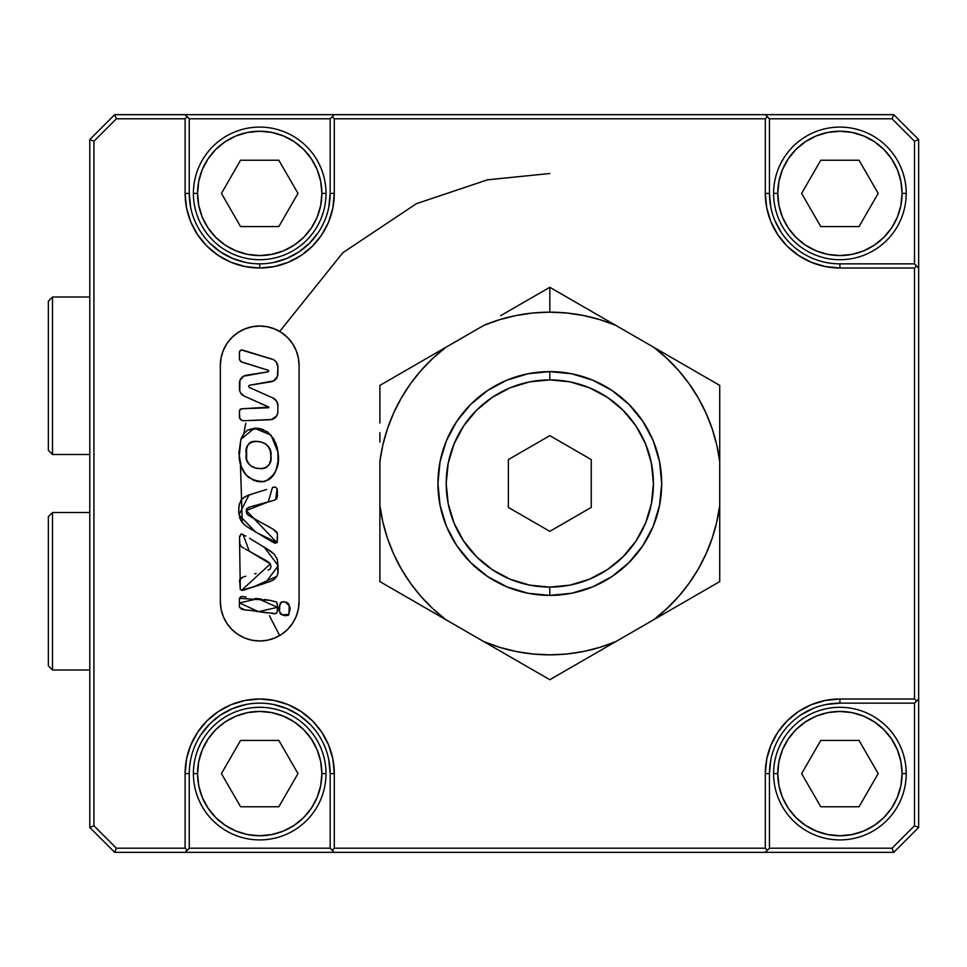 <?xml version="1.0" encoding="UTF-8"?>
<svg xmlns="http://www.w3.org/2000/svg" width="967" height="967" viewBox="0 0 967 967"><rect width="100%" height="100%" fill="white"/><g stroke="black" fill="none" stroke-linecap="round" stroke-linejoin="round"><path stroke-width="1.45" d="M379.898 422.978L379.898 385.398L483.911 325.335A171.34 171.34 0 0 1 549.812 312.16L549.812 287.296L506.696 312.184M549.812 371.606L549.812 379.898A103.602 103.602 0 0 1 653.414 483.5A103.602 103.602 0 0 1 549.812 587.102L549.812 595.394A111.894 111.894 0 0 0 661.706 483.5A111.894 111.894 0 0 0 549.812 371.606A111.894 111.894 0 0 0 437.918 483.5A111.894 111.894 0 0 0 549.812 595.394L549.812 587.102L570.022 585.12L589.459 579.221L607.373 569.648L623.074 556.762L635.96 541.061L645.533 523.147L651.42 503.71L653.414 483.5L651.42 463.29L645.533 443.853L635.96 425.939L623.074 410.238L607.373 397.352L589.459 387.779L570.022 381.88L549.812 379.898L529.602 381.88L510.165 387.779L492.251 397.352L476.55 410.238L463.664 425.939L454.091 443.853L448.192 463.29L446.198 483.5L448.192 503.71L454.091 523.147L463.664 541.061L476.55 556.762L492.251 569.648L510.165 579.221L529.602 585.12L549.812 587.102A103.602 103.602 0 0 1 446.198 483.5A103.602 103.602 0 0 1 549.812 379.898L549.812 371.606L571.642 373.758L592.626 380.128L611.978 390.463L628.937 404.375L642.85 421.334L653.184 440.674L659.554 461.67L661.706 483.5L659.554 505.33L653.184 526.326L642.85 545.666L628.937 562.625L611.978 576.537L592.626 586.872L571.642 593.242L549.812 595.394L527.982 593.242L506.986 586.872L487.646 576.537L470.687 562.625L456.775 545.666L446.428 526.326L440.058 505.33L437.918 483.5L440.058 461.67L446.428 440.674L456.775 421.334L470.687 404.375L487.646 390.463L506.986 380.128L527.982 373.758L549.812 371.606M268.983 464.607L266.058 467.593L262.287 468.79L255.747 468.076L250.973 465.985L248.229 463.072L246.597 459.446L246.609 448.869L247.903 445.11L250.562 442.185L254.406 441.29L260.993 441.943L265.852 444.071L268.5 447.032L270.18 450.646L270.929 455.904C273.951 474.7 242.729 471.183 246.307 454.164L246.319 455.481M247.334 461.295L249.957 465.163M250.961 465.985L251.879 466.59M264.873 468.185L267.134 466.856M269.708 463.181L270.675 459.869M270.784 458.902L270.796 454.575M273.975 474.567L276.018 470.421L278.025 461.356L277.916 452.072C280.261 465.478 275.861 475.305 264.704 481.53C249.329 481.506 240.819 473.54 239.175 457.657L240.892 439.308L254.406 428.212L271.014 435.102L277.916 452.072L277.191 447.54M277.154 447.407L273.734 438.837M273.758 438.873L267.605 431.935L259.059 428.429L263.532 429.674M259.083 428.441L247.721 430.073L244.264 433.204L240.892 439.308L238.849 453.027L241.303 466.698L245.848 474.785L253.318 480.188L257.838 481.542L264.801 481.506L259.458 481.796M242.85 435.21L240.928 439.199M273.975 487.09L272.452 487.525L268.294 501.873L246.319 510.54L276.997 542.705L255.518 532.031L238.982 514.855L248.954 494.983L266.517 489.507M266.505 489.52L248.99 494.959M248.906 494.995L246.174 496.144M256.303 492.638L246.077 496.18L241.121 499.782L239.042 505.62L238.704 511.7M239.357 503.964L238.764 508.497M238.704 511.833L240.952 520.693L245.062 525.274L251.807 529.795M239.526 517.309L240.952 520.693M242.862 523.268L246.645 526.447M247.697 527.16L262.335 535.936L276.997 542.705L277.444 534.497M250.03 538.522L264.257 547.274L278.278 565.719L265.163 583.234L241.569 590.305L270.349 563.882L249.281 551.202L243.08 534.57L240.904 534.086L239.502 537.676L239.84 543.829L241.242 546.512L243.841 548.229L242.463 547.455M239.598 542.294L240.3 589.483L243.08 590.293L247.564 588.903M277.469 604.29L277.517 606.575L276.755 602.09L270.18 600.362L276.755 602.09M264.245 599.467L270.18 600.362L239.429 598.319L239.393 600.652M239.393 602.924L258.177 598.718L277.481 607.324L258.54 611.664L239.393 602.924L239.405 603.686L239.381 601.414M279.717 605.668L280.225 603.19L281.578 601.97L279.717 605.668C281.723 596.808 293.074 604.858 289.266 611.93C287.9 620.403 275.462 612.788 279.717 605.668L279.644 609.44M279.632 610.951L280.261 613.779L281.88 614.807L288.928 614.492L289.218 606.865M243.551 420.742A4.146 4.146 0 0 0 243.696 420.73L269.938 419.751A8.292 8.292 0 0 0 277.916 411.458A8.292 8.292 0 0 1 269.938 419.751L243.696 420.73A4.146 4.146 0 0 1 239.405 416.596A4.146 4.146 0 0 0 241.955 420.427L243.551 420.742A4.146 4.146 0 0 0 243.696 420.73A4.146 4.146 0 0 1 243.551 420.742L241.955 420.427L239.719 418.179L239.405 411.265A2.49 2.49 0 0 1 241.798 408.775L268.862 407.167L244.325 396.144A8.292 8.292 0 0 1 239.405 388.565L239.405 383.428A8.292 8.292 0 0 1 246.392 375.232L268.004 371.812A0.834 0.834 0 0 0 268.113 370.204L242.33 362.323A4.146 4.146 0 0 1 239.405 358.358L239.405 352.472A2.49 2.49 0 0 1 242.62 350.102L272.053 359.095A8.292 8.292 0 0 1 277.916 367.025L277.916 373.649A8.292 8.292 0 0 1 270.929 381.844L249.788 385.192L273.673 380.889A8.292 8.292 0 0 0 273.685 380.889L277.408 376.526L275.933 379.04M292.457 623.461A39.369 39.369 0 0 0 296.059 616.728L292.445 623.485L287.55 629.457L281.578 634.352L274.773 637.99L267.388 640.227L259.712 640.988L252.024 640.227L244.639 637.99L237.834 634.352L231.875 629.457L226.967 623.485L223.341 616.68L221.092 609.295L220.343 601.607L220.343 365.393L221.092 357.705L223.341 350.32L226.967 343.515L231.875 337.543L237.834 332.648L244.639 329.01L252.024 326.773L259.712 326.012L267.388 326.773L274.773 329.01L281.578 332.648L287.55 337.543L292.445 343.515L296.083 350.32L298.32 357.705L299.081 365.393L299.081 601.607A39.369 39.369 0 0 1 259.712 640.988A39.369 39.369 0 0 0 292.433 623.51M259.712 263.858A70.458 70.458 0 0 0 330.158 193.4L334.304 193.4A74.592 74.592 0 0 1 259.712 267.992L259.688 263.858A70.458 70.458 0 0 1 189.254 193.4A70.458 70.458 0 0 0 259.712 263.858L259.712 267.992L245.159 266.566L231.161 262.323L218.264 255.421L206.962 246.15L197.679 234.848L190.789 221.951L186.546 207.953L185.108 193.4L185.108 118.808L116.378 118.808L93.932 141.242L93.932 825.758L116.378 848.192L185.108 848.192L185.108 773.6L186.546 759.047L190.789 745.049L197.679 732.152L206.962 720.85L218.264 711.579L231.161 704.677L245.159 700.434L259.712 699.008L274.265 700.434L288.251 704.677L301.148 711.579L312.462 720.85L321.733 732.152L328.623 745.049L332.878 759.047L334.304 773.6L334.304 848.192L765.308 848.192L765.308 773.6L766.746 759.047L770.989 745.049L777.879 732.152L787.162 720.85L798.464 711.579L811.361 704.677L825.359 700.434L839.912 699.008L914.504 699.008L914.504 267.992L839.912 267.992L825.359 266.566L811.361 262.323L798.464 255.421L787.162 246.15L777.879 234.848L770.989 221.951L766.746 207.953L765.308 193.4L765.308 118.808L334.304 118.808L334.304 193.4L332.878 207.953L328.623 221.951L321.733 234.848L312.462 246.15L301.148 255.421L288.251 262.323L274.265 266.566L259.712 267.992A74.592 74.592 0 0 1 185.108 193.4L189.254 193.4L189.254 118.808L330.158 118.808L330.158 193.4A70.458 70.458 0 0 1 259.712 263.858L259.736 263.858M279.668 635.549L269.394 615.653M242.294 522.603L240.432 464.015M243.829 433.76L245.739 423.183M279.668 331.451L342.898 252.665L416.39 203.686L487.453 179.838L549.812 173.504M517.188 660.872L379.898 581.602L379.898 461.489A171.34 171.34 0 0 1 445.787 347.358L429.01 357.041L445.787 347.358L432.878 358.273L421.104 370.397L410.637 383.561M719.726 442.088L719.726 581.602L549.812 679.704L483.911 641.665L549.812 679.704L615.701 641.665A171.34 171.34 0 0 1 483.911 641.665L499.818 647.382L516.209 651.504L532.926 654.006L549.812 654.84L566.686 654.006L583.403 651.504L599.794 647.382L615.701 641.665L719.726 581.602L719.726 505.511A171.34 171.34 0 0 1 653.837 619.642L666.734 608.726L678.508 596.603L688.975 583.439M719.726 422.978L719.726 432.454M687.162 366.602L719.726 385.398L719.726 461.489L719.726 385.398L687.162 366.602M670.59 357.028L676.622 360.51M687.102 600.434L653.837 619.642M719.726 544.022L719.726 581.602M719.726 524.912L719.726 534.425M582.388 660.896L549.812 679.704M598.936 651.347L592.263 655.191M379.898 524.912L379.898 581.602L445.787 619.642A171.34 171.34 0 0 1 379.898 505.511L382.884 522.156L387.513 538.414L382.884 522.156M379.898 544.022L379.898 534.533M412.474 600.41L379.898 581.602M429.022 609.959L422.349 606.116M379.898 442.088L379.898 432.575M500.64 315.689L549.812 287.296L719.726 385.398M712.111 428.586L716.728 444.844L712.111 428.586L705.91 412.873L698.186 397.836L689.024 383.633L678.508 370.397L666.734 358.273L653.837 347.358A171.34 171.34 0 0 1 719.726 461.489L716.728 444.844M220.343 601.607A39.369 39.369 0 0 0 259.712 640.988A39.369 39.369 0 0 1 220.343 601.607L220.343 365.393A39.369 39.369 0 0 1 259.712 326.012A39.369 39.369 0 0 1 299.081 365.393L299.081 601.607L298.32 609.295L296.083 616.68M918.65 139.526L918.65 827.474L893.786 852.338L114.662 852.338L116.378 848.192L185.108 848.192L187.187 850.271L185.108 852.338L114.662 852.338L116.378 848.192L93.932 825.758L89.798 827.474L89.798 139.526L93.932 141.242L93.932 825.758L89.798 827.474L114.662 852.338L89.798 827.474L89.798 139.526L93.932 141.242L116.378 118.808L114.662 114.662L765.308 114.662L767.387 116.729L765.308 118.808L334.304 118.808L332.237 116.729L334.304 114.662L893.786 114.662L918.65 139.526L893.786 114.662L765.308 114.662L769.454 118.808L892.07 118.808L914.504 141.242L914.504 263.858L839.912 263.858A70.458 70.458 0 0 1 769.454 193.4A70.458 70.458 0 0 0 839.912 263.858L839.912 267.992A74.592 74.592 0 0 1 765.308 193.4L769.454 193.4L769.454 118.808L892.07 118.808L893.786 114.662L892.07 118.808L914.504 141.242L914.504 263.858L839.912 263.858L839.912 267.992L914.504 267.992L916.583 265.925L918.65 267.992L918.65 699.008L916.583 701.075L914.504 699.008L914.504 267.992L916.583 265.925L914.504 263.858L918.65 267.992L918.65 139.526L914.504 141.242L918.65 139.526M769.454 773.6L769.454 848.192L769.454 773.6A70.458 70.458 0 0 1 839.912 703.142A70.458 70.458 0 0 0 769.454 773.6L765.308 773.6A74.592 74.592 0 0 1 839.912 699.008L839.912 703.142L839.912 699.008L914.504 699.008L916.583 701.075L918.65 699.008L918.65 827.474L893.786 852.338L892.07 848.192L769.454 848.192L765.308 852.338L334.304 852.338L332.237 850.271L334.304 848.192L765.308 848.192L767.387 850.271L765.308 848.192L765.308 773.6L769.454 773.6L770.808 759.844M189.254 773.6A70.458 70.458 0 0 1 259.712 703.142A70.458 70.458 0 0 1 330.158 773.6A70.458 70.458 0 0 0 259.712 703.142A70.458 70.458 0 0 0 189.254 773.6L185.108 773.6A74.592 74.592 0 0 1 259.712 699.008A74.592 74.592 0 0 1 334.304 773.6L330.158 773.6L334.304 773.6L334.304 848.192L332.237 850.271L330.158 848.192L189.254 848.192L187.187 850.271L185.108 848.192L185.108 773.6L189.254 773.6L189.254 848.192L189.254 773.6M114.662 114.662L89.798 139.526L114.662 114.662L185.108 114.662L187.187 116.729L185.108 118.808L116.378 118.808L114.662 114.662M800.773 715.024L812.945 708.509M826.144 704.508L839.912 703.142L914.504 703.142L914.504 825.758L892.07 848.192L769.454 848.192L765.308 852.338L893.786 852.338L892.07 848.192L914.504 825.758L918.65 827.474L914.504 825.758L914.504 703.142L916.583 701.075L914.504 703.142L839.912 703.142M201.124 734.461L209.887 723.787L220.573 715.024L232.745 708.509L245.969 704.496M273.456 704.496L286.667 708.509L298.851 715.024L309.525 723.787M328.804 759.857L330.158 773.6L330.158 848.192L189.254 848.192L185.108 852.338L334.304 852.338L330.158 848.192L330.158 773.6M190.608 207.143L189.254 193.4L189.254 118.808L330.158 118.808L330.158 193.4L328.804 207.143M318.288 232.539L309.525 243.213L298.851 251.976L286.667 258.491L273.456 262.504M245.969 262.504L232.745 258.491L220.573 251.976L209.887 243.213M781.324 232.539L774.821 220.355M770.808 207.156L769.454 193.4L769.454 118.808L767.387 116.729L765.308 118.808L765.308 193.4L769.454 193.4M330.158 193.4L334.304 193.4L334.304 118.808L332.237 116.729L330.158 118.808L334.304 114.662L185.108 114.662L189.254 118.808L187.187 116.729L185.108 118.808L185.108 193.4L189.254 193.4M277.311 414.565L276.586 415.967L277.759 413.042L277.916 405.596A8.292 8.292 0 0 0 275.003 399.286L272.996 398.017A8.292 8.292 0 0 1 277.916 405.596L276.574 401.075L277.577 403.239M248.761 386.655L249.099 385.543A1.245 1.245 0 0 0 249.486 387.549L272.996 398.017L276.574 401.075M272.996 398.017L249.486 387.549A1.245 1.245 0 0 1 249.788 385.192L249.099 385.543M277.408 376.526L277.916 367.025L276.296 362.093A8.292 8.292 0 0 0 276.284 362.093M273.274 359.579L241.472 350.03A2.49 2.49 0 0 0 241.46 350.03L240.408 350.477L241.472 350.03M240.408 350.477L239.405 352.472L239.405 358.358A4.146 4.146 0 0 0 242.33 362.323L268.113 370.204A0.834 0.834 0 0 1 268.004 371.812L246.392 375.232A8.292 8.292 0 0 0 239.913 380.551L239.743 390.922A8.292 8.292 0 0 0 244.325 396.144L268.669 406.974L268.512 407.772L241.798 408.775A2.49 2.49 0 0 0 240.094 409.537L239.586 410.334L241.798 408.775L268.766 407.675M239.405 411.265L239.405 416.596L239.586 410.334M289.181 605.693L285.422 602.163L287.272 602.562L288.976 604.351L287.272 602.562M239.333 605.983L239.671 607.445L244.953 609.923L252.544 610.636M249.522 610.237L258.515 611.664M258.467 611.652L275.946 613.586L277.275 611.881L277.481 607.324M272.09 613.574L274.362 613.731M274.531 613.743L276.586 613.235M243.116 590.281L253.39 586.945L276.852 576.344L277.88 573.419L277.408 559.627L274.338 554.296L266.916 548.821L272.078 552.205M277.215 559.095L276.635 557.705M266.916 548.821L261.598 545.702M256.303 542.451L249.571 538.244M277.142 542.487L277.42 541.218M277.469 539.55L277.493 536.576M277.348 533.482L273.202 529.239L276.852 532.055L277.469 535.053M273.045 529.142L251.057 516.91M247.709 514.734L251.625 517.224L247.153 514.202L246.295 510.927M246.319 510.54L246.367 509.766M246.67 508.727L250.465 506.793L268.294 501.873M262.408 503.589L274.265 500.253L276.816 498.585L275.655 499.613M275.68 499.601L277.082 488.698L275.522 487.102L272.464 487.525M241.327 466.795L243.225 470.929M262.504 481.868L269.104 479.584M269.068 479.608L273.951 474.604L276.018 470.421M299.081 365.393A39.369 39.369 0 0 0 267.388 326.773M252.024 326.773A39.369 39.369 0 0 0 226.991 343.49M226.955 343.539A39.369 39.369 0 0 0 223.353 350.272M271.364 541.363L274.906 543.176L276.997 542.705M260.933 535.138L270.736 540.964M277.456 491.744L277.082 488.698M277.529 495.587L276.816 498.585L277.493 492.517M254.019 505.777L250.465 506.793M248.41 507.506L249.208 507.216M254.321 518.711L251.625 517.224M239.538 581.723L240.13 578.81L242.693 577.178L239.611 580.14L240.3 589.483M239.756 579.571L240.13 578.81M245.872 576.223L242.693 577.178M256.182 573.455L254.696 573.89M268.149 561.706L270.349 563.882L270.941 566.88L270.131 569.055L268.077 570.107M266.143 560.546L266.832 560.92M245.255 548.966L265.466 560.171M239.562 536.806L239.743 535.923M245.884 536.105L241.218 533.965M278.206 570.349L277.396 559.627M274.217 579.366L272.646 580.405M265.163 583.234L253.39 586.945L270.99 581.215L274.084 579.475L276.852 576.344M240.71 596.675L242.354 596.506L240.747 596.663L239.429 598.319M246.138 597.074L243.128 596.639M277.42 610.37L277.42 609.609M248.011 610.117L247.25 610.08L248.011 610.117M246.5 610.032L247.25 610.08M239.405 604.448L239.333 605.971M285.603 615.423L288.166 615.375L288.952 614.444M283.754 615.133L284.987 615.302M283.138 615.072L280.72 614.214M284.165 602.066L281.578 601.97M289.242 608.146L288.976 604.351M268.56 370.53L268.004 371.812L243.636 376.187L239.913 380.551M277.916 452.072L275.825 443.031M259.059 428.429L254.406 428.212L247.721 430.073M245.848 474.785L249.244 477.952M270.941 478.169L273.951 474.592M244.663 496.881L241.121 499.782M238.752 508.678L238.982 514.855M273.202 529.239L265.2 524.585M246.706 513.574L246.283 511.313M246.367 509.754L246.96 508.364M253.427 505.934L256.4 505.149M271.268 501.027L273.528 500.459M275.522 487.102L273.999 487.09M239.502 537.676L239.514 538.438M239.538 539.961L239.598 542.269M241.569 590.305L243.104 590.293M277.88 573.419L278.109 571.896M261.211 599.057L255.155 598.392M239.671 607.445L241.98 609.355L244.977 609.923M258.54 611.664L267.581 612.945M279.632 611.374L280.261 613.779M289.266 611.93L289.242 611.301M243.696 420.73L271.509 419.533L276.586 415.967M277.916 373.649L277.916 367.025M276.296 362.093L274.41 360.256M239.405 352.472L239.611 359.651L241.158 361.743L268.367 370.325M239.405 383.428L239.405 388.565M239.743 390.922L240.735 393.085L244.325 396.144M246.319 455.493L246.307 454.164C242.56 435.005 273.588 439.127 270.929 455.904M270.615 453.257L270.7 453.922M270.458 451.94L270.18 450.646M269.72 449.389L269.189 448.229M267.702 445.98L266.868 445.001M264.692 443.43L263.471 442.898M261.67 442.185L260.353 441.762M258.382 441.496L255.735 441.266M255.348 441.266L254.406 441.29M251.674 441.677L247.903 445.11M247.141 446.827L246.911 447.576M257.718 441.423L257.053 441.351M249.51 443.007L248.664 444.022M247.625 461.888L248.229 463.072M255.747 468.076L257.004 468.379M582.376 306.104L615.701 325.335L549.812 287.296L549.812 312.16A171.34 171.34 0 0 1 615.701 325.335L599.794 319.618L583.403 315.496L566.686 312.994L549.812 312.16L532.926 312.994L516.209 315.496L499.818 319.618L483.911 325.335L445.787 347.358M412.462 366.602L379.898 385.398M517.188 306.128L549.812 287.296M549.812 531.354L508.364 507.421L508.364 459.579L549.812 435.646L591.248 459.579L591.248 507.421L549.812 531.354L508.364 507.421L508.364 459.579L549.812 435.646L591.248 459.579L591.248 507.421L549.812 531.354M687.102 366.566L615.701 325.335M410.588 383.633L401.426 397.836L393.714 412.873L387.513 428.586L382.884 444.844L379.898 461.489L379.898 505.511M387.513 538.414L393.714 554.127L401.426 569.164L410.588 583.367L421.104 596.603L432.878 608.726L445.787 619.642L483.911 641.665M689.024 583.367L698.186 569.164L705.91 554.127L712.111 538.414L716.728 522.156L719.726 505.511L719.726 461.489M52.496 454.49L48.35 450.344L52.496 454.49L89.798 454.49L52.496 454.49L52.496 297.002L89.798 297.002L52.496 297.002L52.496 454.49M48.35 301.148L52.496 297.002L48.35 301.148L48.35 450.344L48.35 301.148M52.496 669.998L48.35 665.852L52.496 669.998L89.798 669.998L52.496 669.998L52.496 512.51L89.798 512.51L52.496 512.51L52.496 669.998M48.35 516.656L52.496 512.51L48.35 516.656L48.35 665.852L48.35 516.656M906.212 193.4L902.078 193.4A62.166 62.166 0 0 1 839.912 255.566A62.166 62.166 0 0 1 777.746 193.4L773.6 193.4A66.312 66.312 0 0 0 839.912 259.712A66.312 66.312 0 0 0 906.212 193.4A66.312 66.312 0 0 1 839.912 259.712A66.312 66.312 0 0 1 773.6 193.4A66.312 66.312 0 0 1 839.912 127.088A66.312 66.312 0 0 1 906.212 193.4A66.312 66.312 0 0 0 839.912 127.088A66.312 66.312 0 0 0 773.6 193.4L777.746 193.4L778.943 181.276L782.472 169.612L788.226 158.866L795.95 149.438L805.366 141.714L816.124 135.972L827.776 132.431L839.912 131.234L852.036 132.431L863.7 135.972L874.446 141.714L883.862 149.438L891.598 158.866L897.34 169.612L900.881 181.276L902.078 193.4L900.881 205.524L897.34 217.188L891.598 227.934L883.862 237.362L874.446 245.086L863.7 250.828L852.036 254.369L839.912 255.566L827.776 254.369L816.124 250.828L805.366 245.086L795.95 237.362L788.226 227.934L782.472 217.188L778.943 205.524L777.746 193.4A62.166 62.166 0 0 1 839.912 131.234A62.166 62.166 0 0 1 902.078 193.4L906.212 193.4M820.765 226.556L859.047 226.556L878.193 193.4L859.047 160.244L820.765 160.244L801.631 193.4L820.765 226.556L801.631 193.4L820.765 160.244L859.047 160.244L878.193 193.4L859.047 226.556L820.765 226.556M788.226 227.934L795.95 237.362M874.446 245.086L883.862 237.362M891.598 158.866L883.862 149.438M805.366 141.714L795.95 149.438M326.012 193.4L321.878 193.4A62.166 62.166 0 0 1 259.712 255.566A62.166 62.166 0 0 1 197.546 193.4L193.4 193.4A66.312 66.312 0 0 0 259.712 259.712A66.312 66.312 0 0 0 326.012 193.4A66.312 66.312 0 0 1 259.712 259.712A66.312 66.312 0 0 1 193.4 193.4A66.312 66.312 0 0 1 259.712 127.088A66.312 66.312 0 0 1 326.012 193.4A66.312 66.312 0 0 0 259.712 127.088A66.312 66.312 0 0 0 193.4 193.4L197.546 193.4L198.743 181.276L202.272 169.612L208.026 158.866L215.75 149.438L225.166 141.714L235.924 135.972L247.576 132.431L259.712 131.234L271.836 132.431L283.5 135.972L294.246 141.714L303.662 149.438L311.398 158.866L317.14 169.612L320.681 181.276L321.878 193.4L320.681 205.524L317.14 217.188L311.398 227.934L303.662 237.362L294.246 245.086L283.5 250.828L271.836 254.369L259.712 255.566L247.576 254.369L235.924 250.828L225.166 245.086L215.75 237.362L208.026 227.934L202.272 217.188L198.743 205.524L197.546 193.4A62.166 62.166 0 0 1 259.712 131.234A62.166 62.166 0 0 1 321.878 193.4L326.012 193.4M240.565 226.556L278.847 226.556L297.993 193.4L278.847 160.244L240.565 160.244L221.431 193.4L240.565 226.556L221.431 193.4L240.565 160.244L278.847 160.244L297.993 193.4L278.847 226.556L240.565 226.556M208.026 227.934L215.75 237.362M294.246 245.086L303.662 237.362M311.398 158.866L303.662 149.438M225.166 141.714L215.75 149.438M326.012 773.6L321.878 773.6A62.166 62.166 0 0 1 259.712 835.766A62.166 62.166 0 0 1 197.546 773.6L193.4 773.6A66.312 66.312 0 0 0 259.712 839.912A66.312 66.312 0 0 0 326.012 773.6A66.312 66.312 0 0 1 259.712 839.912A66.312 66.312 0 0 1 193.4 773.6A66.312 66.312 0 0 1 259.712 707.288A66.312 66.312 0 0 1 326.012 773.6A66.312 66.312 0 0 0 259.712 707.288A66.312 66.312 0 0 0 193.4 773.6L197.546 773.6L198.743 761.476L202.272 749.812L208.026 739.066L215.75 729.638L225.166 721.914L235.924 716.172L247.576 712.631L259.712 711.434L271.836 712.631L283.5 716.172L294.246 721.914L303.662 729.638L311.398 739.066L317.14 749.812L320.681 761.476L321.878 773.6L320.681 785.724L317.14 797.388L311.398 808.134L303.662 817.562L294.246 825.286L283.5 831.028L271.836 834.569L259.712 835.766L247.576 834.569L235.924 831.028L225.166 825.286L215.75 817.562L208.026 808.134L202.272 797.388L198.743 785.724L197.546 773.6A62.166 62.166 0 0 1 259.712 711.434A62.166 62.166 0 0 1 321.878 773.6L326.012 773.6M240.565 806.756L278.847 806.756L297.993 773.6L278.847 740.444L240.565 740.444L221.431 773.6L240.565 806.756L221.431 773.6L240.565 740.444L278.847 740.444L297.993 773.6L278.847 806.756L240.565 806.756M208.026 808.134L215.75 817.562M294.246 825.286L303.662 817.562M311.398 739.066L303.662 729.638M225.166 721.914L215.75 729.638M906.212 773.6L902.078 773.6A62.166 62.166 0 0 1 839.912 835.766A62.166 62.166 0 0 1 777.746 773.6L773.6 773.6A66.312 66.312 0 0 0 839.912 839.912A66.312 66.312 0 0 0 906.212 773.6A66.312 66.312 0 0 1 839.912 839.912A66.312 66.312 0 0 1 773.6 773.6A66.312 66.312 0 0 1 839.912 707.288A66.312 66.312 0 0 1 906.212 773.6A66.312 66.312 0 0 0 839.912 707.288A66.312 66.312 0 0 0 773.6 773.6L777.746 773.6L778.943 761.476L782.472 749.812L788.226 739.066L795.95 729.638L805.366 721.914L816.124 716.172L827.776 712.631L839.912 711.434L852.036 712.631L863.7 716.172L874.446 721.914L883.862 729.638L891.598 739.066L897.34 749.812L900.881 761.476L902.078 773.6L900.881 785.724L897.34 797.388L891.598 808.134L883.862 817.562L874.446 825.286L863.7 831.028L852.036 834.569L839.912 835.766L827.776 834.569L816.124 831.028L805.366 825.286L795.95 817.562L788.226 808.134L782.472 797.388L778.943 785.724L777.746 773.6A62.166 62.166 0 0 1 839.912 711.434A62.166 62.166 0 0 1 902.078 773.6L906.212 773.6M820.765 806.756L859.047 806.756L878.193 773.6L859.047 740.444L820.765 740.444L801.631 773.6L820.765 806.756L801.631 773.6L820.765 740.444L859.047 740.444L878.193 773.6L859.047 806.756L820.765 806.756M788.226 808.134L795.95 817.562M874.446 825.286L883.862 817.562M891.598 739.066L883.862 729.638M805.366 721.914L795.95 729.638"/></g></svg>
